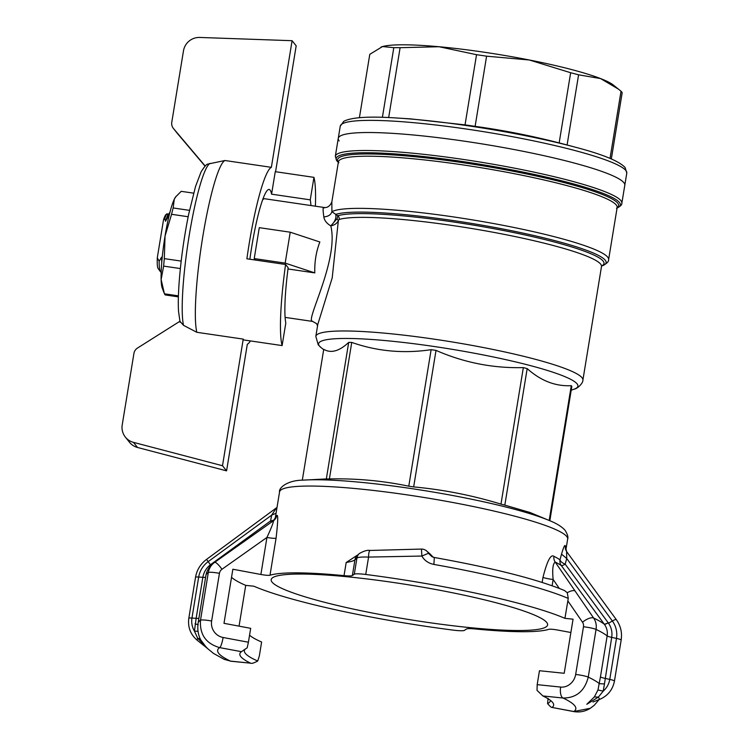 <?xml version="1.0" encoding="UTF-8"?>
<svg xmlns="http://www.w3.org/2000/svg" width="749" height="749" viewBox="0 0 749 749"><rect width="100%" height="100%" fill="white"/><g stroke="black" fill="none" stroke-linecap="round" stroke-linejoin="round"><path stroke-width="1.12" d="M358.022 554.756L346.188 562.49C351.028 561.638 353.949 560.767 354.942 559.859L356.955 557.958C358.247 557.162 362.123 556.872 368.583 557.078L421.874 556.048C424.411 560.505 428.419 563.304 433.896 564.428L434.308 557.481C493.647 568.163 537.033 579.174 564.484 590.521L567.274 592.712L568.266 598.423A173.581 21.206 -170.7 0 0 433.896 564.428M248.406 642.23L223.099 637.493A9.465 1.723 100.6 0 1 219.682 647.613L241.45 651.686L247.179 647.801L248.406 642.23L250.69 628.327L223.998 623.327L232.855 569.231L260.886 574.474A7.893 0.964 -170.7 0 0 269.996 575.241A145.961 17.836 9.3 0 1 344.034 575.644A15.776 1.929 -170.7 0 0 352.376 575.532L354.296 574.221A15.776 1.929 9.3 0 1 365.727 574.464A173.581 21.206 9.3 0 1 564.933 618.346L573.06 619.189L564.203 673.285L539.458 670.73L537.183 684.642L537.024 690.363L542.866 695.952L563.042 698.031A9.465 4.11 -84.1 0 1 560.645 687.067L537.183 684.642M568.266 598.423L564.933 618.346M553.951 556.348A145.961 17.836 9.3 0 1 559.999 559.84A7.893 3.885 15.5 0 0 565.186 564.147L566.731 558.501L561.516 554.166L559.999 559.84A7.893 7.602 125.8 0 0 561.329 565.598A7.893 1.414 143.7 0 0 565.186 564.147L608.272 622.878L604.377 624.32L561.338 565.598A148.274 18.116 -170.7 0 0 555.187 562.059C552.865 563.669 552.182 569.474 553.136 579.473A7.893 0.964 9.3 0 1 542.978 577.404C547.154 560.935 550.805 553.923 553.951 556.348A7.893 7.256 -64 0 0 555.187 562.059L575.017 590.914A9.465 3.726 145.5 0 0 567.274 592.712M561.516 554.166C563.491 547.435 564.727 544.626 565.233 545.749L565.467 549.101M273.554 520.686A7.893 7.78 53.3 0 0 276.69 515.64C278.235 513.908 278.029 521.435 276.063 538.213A7.893 0.964 9.3 0 1 266.944 537.445C271.222 528.204 273.422 522.624 273.535 520.695L214.598 562.387A9.465 2.032 54.7 0 1 221.947 569.277L266.944 537.445L260.886 574.474M433.156 557.19L429.898 553.801M434.28 557.471L431.92 556.676L428.465 553.277L431.424 555.43M428.465 553.277L421.874 556.048L421.462 549.073A7.893 7.893 0 0 1 426.715 551.03A7.893 7.715 -47.7 0 1 426.79 551.095A7.893 7.715 -47.7 0 1 428.465 553.277M570.878 632.512L557.902 630.087A7.893 0.964 -170.7 0 0 548.792 629.329A145.961 17.836 9.3 0 1 474.754 628.926A15.776 1.929 -170.7 0 0 466.412 629.038L464.492 630.34A15.776 1.929 9.3 0 1 453.061 630.106A173.581 21.206 9.3 0 1 253.864 586.214L245.728 585.372A182.653 22.32 9.3 0 1 231.535 577.301M272.065 582.113A140.044 17.115 -170.7 0 0 420.816 621.398A140.044 17.115 -170.7 0 0 547.444 623.655A140.044 17.115 -170.7 0 0 546.723 622.447A140.044 17.115 -170.7 0 0 407.793 584.688A140.044 17.115 -170.7 0 0 271.737 578.509A140.044 17.115 -170.7 0 0 272.065 582.113M276.69 515.64A145.961 17.836 9.3 0 0 275.36 517.531L273.694 520.583L253.668 534.749M223.099 637.493A14.212 13.866 -114 0 1 211.63 621.015L219.448 573.322A9.465 1.161 -170.7 0 0 208.316 572.489C209.074 568.266 211.162 564.896 214.598 562.387A200.517 24.502 9.3 0 0 214.242 562.621L257.759 531.856M224.007 659.251L230.439 661.095A181.473 22.17 9.3 0 1 218.764 653.4A181.473 22.17 9.3 0 1 219.682 647.613C205.956 643.653 199.562 634.506 200.507 620.181L208.316 572.489A205.142 25.063 -170.7 0 0 205.9 575.532C206.761 570.42 209.542 566.113 214.242 562.621M249.567 635.171A155.043 18.94 9.3 0 0 261.616 642.024L259.341 655.937L257.722 661.03C253.827 663.071 251.458 663.792 250.615 663.174L230.982 661.236L224.194 659.345L213.54 653.437L206.284 647.501M245.148 649.186A155.043 18.94 -170.7 0 0 244.371 650.647A155.043 18.94 -170.7 0 0 245.344 653.371A155.043 18.94 -170.7 0 0 257.722 661.03M241.45 651.686A158.985 19.427 -170.7 0 0 241.431 651.705A158.985 19.427 -170.7 0 0 250.615 663.174L230.439 661.095A9.465 4.11 95.9 0 0 230.982 661.236M206.733 647.857L200.919 640.18C198.213 635.283 197.277 629.637 198.092 623.224A205.142 25.063 9.3 0 1 200.507 620.181A9.465 1.161 9.3 0 1 211.63 621.015M277.018 507.419L206.555 559.381L208.156 561.647A23.668 23.285 -38.6 0 0 198.682 577.039A7.893 0.964 -170.7 0 0 195.526 577.301L188.814 618.299A7.893 0.964 9.3 0 1 191.959 618.047L196.144 618.328L194.44 631.098L198.129 631.295M195.068 623.786L198.223 624.797M211.246 565.158L210.422 564.783C206.293 568.023 203.775 572.208 202.857 577.329L198.682 577.039L191.959 618.047A19.727 19.399 -38.6 0 0 194.44 631.098L197.68 638.251L200.367 639.075M197.68 638.251L207.688 648.615L197.221 640.264A7.893 1.386 128.6 0 1 197.184 640.226A7.893 1.386 128.6 0 1 197.68 638.251M245.728 585.372L239.053 626.145M592.965 702L599.621 699.388L598.376 697.094L594.35 696.926L586.804 704.294L598.376 697.094L603.235 691.13A19.727 19.399 -38.6 0 0 609.761 679.399L616.474 638.401L611.699 637.371C612.467 632.222 611.418 627.512 608.525 623.243L612.364 621.005L566.731 558.501L566.609 551.554L565.233 545.749M575.017 590.914L593.648 618.047C595.886 621.38 596.691 625.181 596.054 629.432L588.246 677.124C584.669 691.065 576.271 698.031 563.042 698.031A181.473 22.17 9.3 0 1 574.708 705.717A181.473 22.17 9.3 0 1 573.79 711.513L590.334 708.282C585.166 711.503 579.586 712.599 573.565 711.55L552.022 707.44A158.985 19.427 -170.7 0 0 552.828 702.702A158.985 19.427 -170.7 0 0 542.866 695.952M573.565 711.55A9.465 1.723 -79.4 0 0 573.79 711.513L552.022 707.44C551.498 707.665 550.019 706.382 547.566 703.592A155.043 18.94 -170.7 0 0 550.375 700.755A155.043 18.94 -170.7 0 0 550.403 700.352M594.35 696.926L597.964 690.007L600.436 676.927A7.893 0.964 -170.7 0 0 604.986 678.369L609.761 679.399A7.893 0.964 9.3 0 1 614.405 680.935A7.893 0.964 9.3 0 1 614.452 681.066L621.164 640.067A7.893 0.964 -170.7 0 0 621.118 639.927A7.893 0.964 -170.7 0 0 616.474 638.401A23.668 23.285 -38.6 0 0 612.364 621.005A7.893 1.423 -36.1 0 1 616.315 619.638A7.893 1.423 -36.1 0 1 616.324 619.648L566.609 551.554L565.392 549.017M567.798 600.81L582.525 622.232A6.31 5.627 113.4 0 1 583.471 626.773L575.663 674.475A9.465 1.161 9.3 0 1 588.246 677.124A205.142 25.063 9.3 0 1 599.472 683.725L604.462 683.903L603.235 691.13L597.964 690.007M604.462 683.903L611.699 637.371A7.893 0.964 9.3 0 1 607.149 635.92A205.142 25.063 -170.7 0 0 596.054 629.432A9.465 1.161 -170.7 0 0 583.471 626.773M547.566 703.592L548.109 698.349M582.525 622.232A9.465 3.726 145.5 0 1 593.648 618.047A200.517 24.502 9.3 0 1 604.387 624.32L604.555 624.563C606.905 627.99 607.767 631.781 607.149 635.92L600.436 676.927M303.289 480.137L326.339 478.92A126.244 15.429 9.3 0 1 329.391 478.929C356.355 478.33 382.814 480.755 408.776 486.195A126.244 15.429 9.3 0 1 413.663 486.916C443.268 489.631 472.366 495.37 500.978 504.124A126.244 15.429 9.3 0 1 504.826 505.126L530.039 512.503L548.923 520.358A140.119 17.124 9.3 0 0 427.595 491.119A140.119 17.124 9.3 0 0 303.289 480.137C286.221 480.193 278.394 488.751 279.564 491.887A145.961 17.836 -170.7 0 1 416.819 496.334A145.961 17.836 -170.7 0 1 566.75 536.499A145.961 17.836 -170.7 0 1 566.871 536.659A145.961 17.836 -170.7 0 1 567.658 539.065L565.832 550.206M549.195 520.48L571.272 385.669A126.244 15.429 -170.7 0 1 571.581 386.025A126.244 15.429 -170.7 0 1 571.833 386.372L549.832 520.742M571.272 385.669C555.505 386.503 540.815 380.82 527.184 368.602A126.244 15.429 -170.7 0 0 523.336 367.6C493.16 368.386 464.052 362.656 436.021 350.392A126.244 15.429 -170.7 0 0 431.134 349.68C403.608 353.771 377.14 351.347 351.749 342.405A126.244 15.429 -170.7 0 0 348.697 342.396C339.306 351.225 330.983 353.537 323.737 349.324L302.306 480.212M326.339 478.92L348.697 342.396M351.749 342.405L329.391 478.929M408.776 486.195L431.134 349.68M436.021 350.392L413.663 486.916M500.978 504.124L523.336 367.6M527.184 368.602L504.826 505.126M315.825 336.385L317.773 324.495L332.2 277.879L338.351 220.646L339.166 219.448A135.316 16.534 -170.7 0 1 478.218 229.597A135.316 16.534 -170.7 0 1 600.651 264.135A135.316 16.534 -170.7 0 1 601.494 266.513L582.891 380.118C583.312 382.861 577.61 388.712 574.371 389.068A131.365 16.047 -170.7 0 0 577.207 384.031A131.365 16.047 -170.7 0 0 577.086 383.863A131.365 16.047 -170.7 0 0 434.28 346.525A131.365 16.047 -170.7 0 0 319.261 345.804A131.365 16.047 -170.7 0 0 319.439 346.029A131.365 16.047 -170.7 0 0 321.049 347.583L318.231 344.821L315.825 336.385A135.316 16.534 9.3 0 1 443.062 340.505A135.316 16.534 9.3 0 1 582.048 377.739A135.316 16.534 9.3 0 1 582.179 377.908A135.316 16.534 9.3 0 1 582.891 380.118M324.223 207.932C322.875 206.209 322.744 209.205 323.83 216.901C324.308 220.356 326.63 223.352 330.796 225.898C334.887 221.854 336.535 218.015 335.721 214.373L337.836 215.731L337.05 218.708L338.351 220.646C337.041 223.408 334.522 225.168 330.796 225.898C338.876 258.311 307.783 316.415 311.678 320.844L316.64 323.727M601.653 266.017L602.374 265.755A139.258 17.012 -170.7 0 0 605.426 260.474A139.258 17.012 -170.7 0 0 605.248 260.24A139.258 17.012 -170.7 0 0 478.433 224.56A139.258 17.012 -170.7 0 0 335.721 214.373L331.901 211.695A141.233 17.255 9.3 0 1 473.274 220.009A141.233 17.255 9.3 0 1 607.729 257.179A141.233 17.255 9.3 0 1 607.907 257.413A141.233 17.255 9.3 0 1 608.609 259.66L617.157 207.501A141.233 17.255 -170.7 0 0 616.277 205.02A141.233 17.255 -170.7 0 0 616.137 204.852A141.233 17.255 -170.7 0 0 470.634 166.063A141.233 17.255 -170.7 0 0 338.408 161.859L338.82 162.524M262.422 200.245A57.205 7.602 98.4 0 1 264.556 198.728L323.577 207.398C327.182 208.11 329.944 206.293 331.844 201.93L331.901 211.695C330.936 214.813 328.249 216.545 323.83 216.901M288 268.966L314.795 272.898C314.458 261.935 316.153 251.627 319.851 241.993L290.228 232.199L259.285 227.659L254.22 258.574L255.4 260.043M338.82 162.748L336.694 160.679L335.318 156.307A145.175 17.742 9.3 0 1 471.833 160.735A145.175 17.742 9.3 0 1 620.949 200.676A145.175 17.742 9.3 0 1 621.071 200.844A145.175 17.742 9.3 0 1 621.848 203.232L624.797 185.256A145.175 17.742 -170.7 0 0 623.889 182.7A145.175 17.742 -170.7 0 0 474.772 142.75A145.175 17.742 -170.7 0 0 338.258 138.331A145.175 17.742 9.3 0 1 474.772 142.75A145.175 17.742 9.3 0 1 623.889 182.7A145.175 17.742 9.3 0 1 624.797 185.256L626.791 173.094A145.175 17.742 -170.7 0 0 625.949 170.632A145.175 17.742 -170.7 0 0 625.883 170.538A145.175 17.742 -170.7 0 0 476.767 130.598A145.175 17.742 -170.7 0 0 340.252 126.169L338.258 138.331A145.175 17.742 9.3 0 0 339.166 140.887M290.228 232.199L285.172 263.114L254.22 258.574M285.172 263.114L314.795 272.898M337.05 218.708L330.796 225.898M275.801 508.843L271.644 515.162L276.072 513.205M274.789 519.244A7.893 3.97 10 0 1 270.614 520.892L271.494 522.137M354.296 574.221L356.955 557.958A7.893 7.715 -133.3 0 1 359.248 553.605L357.236 555.505A7.893 7.715 46.7 0 0 354.942 559.859L352.376 575.532M162.037 259.191L161.531 257.197L159.144 261.317L157.309 257.722A27.619 3.67 98.4 0 0 158.17 268.582A27.619 3.67 98.4 0 0 158.198 268.629M168.169 215.6L167.607 214.13L166.119 214.429A27.619 3.67 98.4 0 0 163.507 219.869L157.309 257.722M163.507 219.869L164.817 218.539L165.529 221.311L169.489 213.999M169.911 212.323L167.476 215.487L165.529 221.311M167.607 214.13C166.98 212.997 166.053 214.467 164.817 218.539M159.144 261.317C159.153 267.037 159.659 270.595 160.642 271.981L161.166 272.383M158.17 268.582L160.642 271.981M161.531 257.197L161.756 262.515M611.334 158.957L622.185 92.689A128.21 15.663 -170.7 0 0 621.707 91.977A128.21 15.663 -170.7 0 0 621.033 91.238L613.234 84.955A120.327 14.699 -170.7 0 0 600.539 78.561A120.327 14.699 -170.7 0 0 529.356 59.995A120.327 14.699 -170.7 0 0 439.045 46.738A120.327 14.699 -170.7 0 0 382.524 46.55A120.327 14.699 -170.7 0 0 381.213 46.962A120.327 14.699 -170.7 0 0 381.138 46.99M618.58 89.215L600.539 78.561L578.584 74.816A128.21 15.663 -170.7 0 0 570.654 72.737L529.356 59.995L486.597 56.175A128.21 15.663 -170.7 0 0 476.533 54.696L439.045 46.738L400.106 47.693A128.21 15.663 -170.7 0 0 393.805 47.674L382.524 46.55L369.781 54.34L359.408 117.705M610.032 158.404L621.033 91.238M397.953 118.08L410.649 118.885L465.035 124.877A128.21 15.663 9.3 0 1 475.109 126.356C503.394 130.251 531.406 135.775 559.157 142.919A128.21 15.663 9.3 0 1 566.319 144.782L574.68 147.019A141.851 17.33 9.3 0 0 397.953 118.08C369.632 116.123 351.562 117.209 343.763 121.338L340.252 126.169M382.393 117.35L393.805 47.674M400.106 47.693L388.665 117.574M465.035 124.877L476.533 54.696M486.597 56.175L475.109 126.356M559.157 142.919L570.654 72.737M578.584 74.816L567.096 144.988M222.5 465.738L133.462 442.359A15.776 15.523 141.4 0 1 125.355 437.088L129.437 442.21A15.776 15.523 -38.6 0 0 137.544 447.481L226.582 470.859L222.5 465.738L243.238 339.11A89.552 11.9 98.4 0 0 243.425 339.896L282.111 345.579A89.552 11.9 -81.6 0 1 285.575 264.481L246.889 258.798A89.552 11.9 -81.6 0 1 271.363 167.327L292.101 40.699L296.183 45.829L275.576 171.718M180.088 322.22L178.534 311.378C178.103 303.972 178.281 294.694 179.058 283.534C180.724 260.811 183.936 237.695 188.682 214.177L195.526 186.501L201.088 171.895C204.327 166.681 206.602 164.078 207.894 164.078L224.943 160.511L271.363 167.327M224.943 160.511A89.552 11.9 98.4 0 0 202.839 236.328A89.552 11.9 98.4 0 0 196.809 332.294L183.514 325.328L179.919 321.265L137.544 348.023A7.893 7.762 141.4 0 0 133.921 353.462L122.209 424.973A15.776 15.523 141.4 0 0 125.355 437.088M243.238 339.11L196.809 332.294M282.111 345.579L285.8 323.081A67.064 8.913 98.4 0 1 288.159 267.721L285.575 264.481M315.395 206.2A89.552 11.9 -81.6 0 0 313.943 177.354L275.257 171.671L271.578 194.169A67.064 8.913 98.4 0 0 270.099 190.096A67.064 8.913 98.4 0 0 269.088 189.431A67.064 8.913 98.4 0 0 249.857 259.229M205.198 166.035L173.487 128.528A7.893 7.762 141.4 0 1 171.774 122.302L183.486 50.792A15.776 15.523 141.4 0 1 199.768 37.45L292.101 40.699M226.582 470.859L247.32 344.24A89.552 11.9 -81.6 0 0 250.4 340.917M271.578 194.169L310.264 199.852L313.943 177.354M310.938 205.544A67.064 8.913 98.4 0 0 310.264 199.852M173.347 128.36L177.429 133.481A7.893 7.762 -38.6 0 0 177.569 133.65L205.067 166.166M180.359 268.563L163.638 266.11L161.129 279.527L164.424 293.805L178.412 295.855M193.617 193.158L181.202 191.332L175.612 196.95A47.337 6.292 98.4 0 0 174.283 199.225A47.337 6.292 98.4 0 0 165.042 236.038L164.312 258.62A52.467 6.975 98.4 0 0 163.638 266.11M188.168 216.742L171.568 214.298L165.042 236.038A47.337 6.292 98.4 0 0 161.129 279.527A47.337 6.292 98.4 0 0 162.233 288.065L163.947 292.578M164.424 293.805A52.467 6.975 98.4 0 0 165.342 294.956L178.384 296.866M176.062 196.369L174.283 199.225L173.159 207.96L189.488 210.357M164.312 258.62L181.183 261.101M173.159 207.96A52.467 6.975 98.4 0 0 171.568 214.298M421.462 549.073L370.175 550.459A7.893 1.947 87.2 0 0 368.583 557.078L365.727 574.464M542.164 582.394L542.978 577.404M559.25 588.368L553.136 579.473L552.116 585.718M276.063 538.213L269.996 575.241M346.188 562.49L344.034 575.644M359.248 553.605L359.248 553.605C363.902 550.927 367.544 549.888 370.175 550.459M219.448 573.322A6.31 6.151 -114 0 1 221.947 569.277M575.663 674.475A14.212 12.686 113.4 0 1 560.636 687.067M604.555 624.563L608.272 622.878M311.678 320.844L316.584 323.652L317.623 325.927M339.166 219.448A3.942 3.792 -106.5 0 0 337.836 215.731A137.282 16.778 9.3 0 1 478.911 226.029A137.282 16.778 9.3 0 1 603.132 261.073A137.282 16.778 9.3 0 1 601.719 265.895M338.37 162.056A142.413 17.405 9.3 0 1 461.871 162.542A142.413 17.405 9.3 0 1 617.625 203.016A142.413 17.405 9.3 0 1 617.766 203.176A142.413 17.405 9.3 0 1 617.12 207.707M617.073 207.988A143.995 17.592 -170.7 0 0 619.582 202.679A143.995 17.592 -170.7 0 0 619.46 202.511A143.995 17.592 -170.7 0 0 462.61 161.541A143.995 17.592 -170.7 0 0 336.928 160.885A143.995 17.592 -170.7 0 0 337.05 161.044A143.995 17.592 -170.7 0 0 338.323 162.336M210.946 565.467L208.156 561.647L271.644 515.162L270.614 520.892L210.787 564.512M205.61 577.292A7.893 0.964 9.3 0 1 202.857 577.329L196.144 618.328A7.893 0.964 -170.7 0 0 198.897 618.299M210.048 163.338A84.665 11.254 98.4 0 0 189.357 234.559A84.665 11.254 98.4 0 0 183.514 325.328M133.462 442.359L137.544 447.481M173.487 128.528L177.569 133.65M275.36 517.531L279.564 491.887M434.308 557.471L431.92 556.676M429.963 553.867L426.808 551.124M590.324 708.282L594.21 705.324L599.116 699.585M599.621 699.388C607.785 695.877 612.729 689.763 614.452 681.066M616.324 619.648C620.659 625.789 622.279 632.596 621.164 640.067M548.923 520.358C556.516 523.326 561.928 526.687 565.177 530.442C567.573 534.411 568.397 537.286 567.658 539.065M571.206 390.21L574.371 389.068M323.68 349.68L321.049 347.583M312.764 321.443L285.116 317.379M602.374 265.755C606.784 263.582 608.862 261.551 608.609 259.66M331.844 201.94L338.408 161.859M621.848 203.232C622.063 204.786 620.275 206.452 616.483 208.213M335.318 156.307L338.258 138.331M601.831 265.745L601.494 266.513M205.9 575.532L198.092 623.224M188.814 618.299C187.662 627.156 190.461 634.478 197.221 640.264M206.555 559.381C200.526 563.922 196.856 569.895 195.526 577.301M574.68 147.019C602.29 154.228 619.095 161.054 625.097 167.514L626.791 173.094"/></g></svg>
